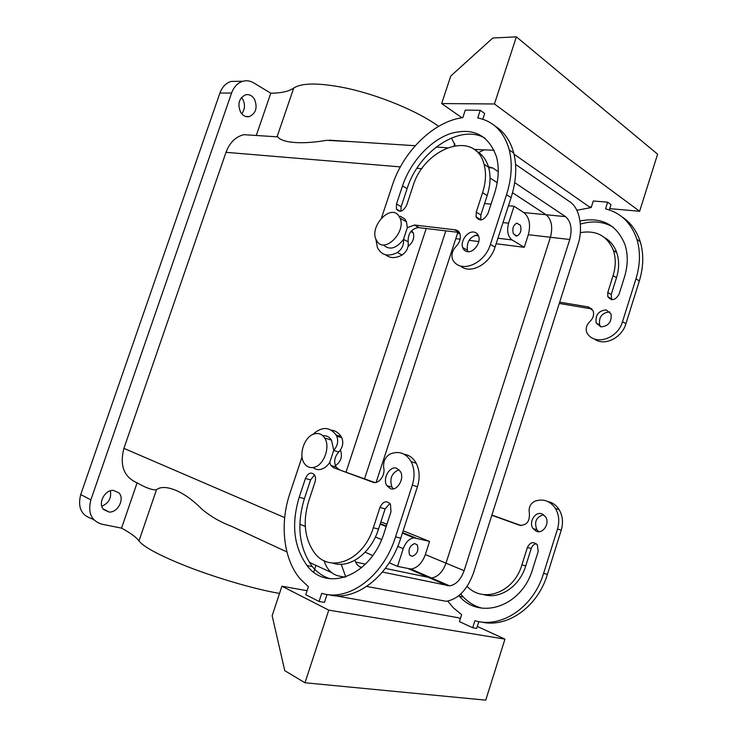 <?xml version="1.0" encoding="UTF-8"?>
<svg xmlns="http://www.w3.org/2000/svg" width="737" height="737" viewBox="0 0 737 737"><rect width="100%" height="100%" fill="white"/><g stroke="black" fill="none" stroke-linecap="round" stroke-linejoin="round"><path stroke-width="1.11" d="M279.535 593.423C254.053 589.103 213.334 577.117 182.905 564.837C157.976 554.657 143.337 546.679 138.998 540.912C136.4 537.319 130.587 533.063 121.55 528.143L101.642 524.136C91.268 520.727 87.666 512.639 90.863 499.87L231.575 93.037C233.887 86.791 237.683 82.857 242.952 81.245C246.655 80.287 250.239 80.83 253.694 82.866L270.792 93.212L256.283 135.488M355.584 562.045L365.432 564.155L355.584 562.045M389.219 562.764L397.51 566.394L410.933 569.038L431.541 577.992L385.313 568.402L431.541 577.992C437.925 576.951 442.744 572.004 446.005 563.169L464.107 570.705L569.756 239.507C572.409 229.143 571.009 221.524 565.555 216.65L514.693 182.629M372.701 555.532L365.137 552.216M397.51 566.394L403.25 548.66C405.672 542.202 409.256 538.581 413.973 537.826L429.57 541.428L403.148 530.787M386.925 524.256L380.9 521.833M400.366 166.894L226.001 152.329L123.917 448.363C119.514 465.535 123.908 477.032 137.091 482.846C146.101 487.977 152.568 490.271 156.484 489.737C163.172 484.052 181.873 488.834 201.772 509.055C210.321 516.296 220.271 522.063 231.63 526.347L286.914 551.93M137.091 482.846L121.55 528.143M226.001 152.329C229.64 142.656 235.582 136.769 243.827 134.687L254.136 135.35M240.658 112.346C237.286 104.101 238.917 98.261 245.55 94.806C249.143 94.069 252.1 95.506 254.431 99.117C257.729 107.399 256.052 113.222 249.373 116.584C245.891 117.266 242.989 115.847 240.658 112.346M103.696 509.617C97.57 503.758 104.626 489.718 113.314 490.372L118.924 492.878C124.949 498.838 117.828 512.786 109.085 512.04L103.696 509.617M237.784 81.319L231.206 81.42C225.964 83.014 222.196 86.892 219.902 93.065L80.72 494.536C77.569 507.139 81.153 515.145 91.48 518.553L94.014 519.944M241.506 97.459L242.676 99.062C245.347 104.387 245.025 109.297 241.708 113.784M110.357 490.814C111.582 498.028 108.735 503.178 101.807 506.255M346.077 471.975L426.226 228.479L346.077 471.975M324.077 560.636C326.767 569.286 331.742 574.418 338.992 576.03L344.925 577.209M569.756 239.507L528.328 234.716L524.265 247.31L512.077 239.949C507.802 236.485 506.632 230.902 508.576 223.182L514.048 206.268L523.86 212.569L546.089 214.743C551.589 219.552 553.026 227.06 550.419 237.268L446.005 563.169L550.419 237.268C553.026 227.06 551.589 219.552 546.089 214.743L512.537 192.725L546.089 214.743L565.555 216.65M497.199 182.665L490.041 177.967L497.199 182.665M410.933 569.038C417.317 568.061 422.117 563.234 425.341 554.574L446.005 563.169C442.744 572.004 437.925 576.951 431.541 577.992L449.598 585.851C455.982 584.736 460.818 579.687 464.107 570.705M429.57 541.428L425.341 554.574M417.262 544.873L414.618 543.538C409.671 545.721 408.012 549.553 409.652 555.044L412.25 556.352C417.206 554.196 418.874 550.373 417.262 544.873M524.265 247.31L496.148 243.754M478.801 241.552L469.045 240.317M460.146 239.193L455.798 238.641M270.792 93.212C281.221 93.138 288.867 91.425 293.722 88.062L277.176 136.474L277.831 136.87C281.405 142.416 300.088 144.931 326.436 140.343L353.474 141.734M438.598 126.34C418.091 111.204 377.464 94.419 344.234 87.712C318.476 82.691 301.636 82.811 293.722 88.062M455.217 145.493L451.403 137.966M335.353 465.655C340.982 461.813 342.668 456.618 340.411 450.067M411.642 230.626L413.227 232.809C414.627 238.033 412.923 242.556 408.105 246.379M514.048 206.268L508.456 205.743M491.045 204.121L484.577 203.513M528.328 234.716C530.889 224.684 529.396 217.304 523.86 212.569M513.413 233.804L516.941 235.969C520.58 233.979 521.732 230.432 520.386 225.338L516.83 223.145C513.182 225.163 512.049 228.719 513.413 233.804M338.734 469.276L336.063 467.037C333.612 461.832 334.497 456.82 338.734 452.011C342.723 447.58 343.737 442.826 341.793 437.75L341.167 436.663C338.688 432.776 335.427 430.62 331.383 430.187M312.691 434.535C321.783 426.382 329.586 426.539 336.09 435.005L336.717 436.092C338.642 441.104 337.657 445.839 333.75 450.298L329.734 462.458L330.931 465.508L333.668 467.774L374.783 482.523M404.189 454.259C409.339 455.042 413.356 458.055 416.23 463.278C419.639 470.188 420.044 478 417.428 486.724L400.753 538.176C388.721 577.034 354.939 602.221 328.453 594.63M334.34 467.977L372.811 482.182C378.431 484.67 385.58 475.439 383.728 467.995C383.028 461.648 385.156 456.995 390.113 454.029C399.012 450.574 406.023 453.108 411.154 461.629C414.562 468.566 414.949 476.415 412.315 485.176L395.539 536.895C383.222 576.675 348.398 602.018 321.737 593.313L319.066 601.466L324.446 602.387L327.044 594.455M379.942 507.471L373.327 527.766C363.304 561.041 329.338 573.976 314.229 552.464C304.519 538.406 302.667 521.317 308.683 501.188L314.975 482.173C315.851 479.253 315.657 476.784 314.395 474.757C311.069 471.698 308.084 472.933 305.44 478.46L299.194 497.282C291.143 524.154 293.75 546.9 307.016 565.509C326.896 592.87 371.144 575.966 384.318 532.28L390.988 511.773L390.444 504.2C386.566 500.165 383.065 501.261 379.942 507.471L385.119 508.88L389.891 503.417M385.119 508.88L378.542 529.065C370.951 553.542 349.237 569.111 332.636 563.068M330.333 578.775C323.34 576.73 317.343 572.667 312.341 566.578C299.038 548.042 296.394 525.389 304.39 498.636L310.599 479.898L314.515 474.932M393.337 488.852L391.955 487.12C389.274 478.755 391.633 472.951 399.012 469.69M460.441 265.91C469.994 274.846 489.948 264.353 495.052 247.107L511.082 197.654L506.531 194.697L490.418 244.389C484.743 263.754 461.334 273.547 453.255 260.677L452.38 258.954C451.21 254.505 452.463 250.285 456.157 246.305C459.796 242.39 461.076 238.235 459.989 233.869C459.151 231.529 457.603 230.193 455.346 229.87L414.535 225.015L418.505 227.549C411.375 228.783 407.92 233.537 408.123 241.819C408.832 247.217 406.833 251.603 402.144 254.984C395.64 258.494 390.113 258.429 385.571 254.79M381.434 218.124L392.416 185.098C403.222 151.481 433.78 121.264 462.808 117.625L465.287 110.089L480.229 110.292L484.67 113.498L482.79 119.237M511.082 197.654C516.186 181.44 517.079 166.59 513.763 153.112C510.446 140.739 504.182 131.702 494.96 125.99M459.381 232.524L454.582 229.824M419.196 227.678L459.123 232.459M485.232 138.307C460.1 123.061 418.386 151.592 407.11 188.672L401.149 206.682L400.91 211.224M480.81 220.05L480.856 214.928L487.157 195.591C490.437 185.208 490.906 175.765 488.576 167.244C486.273 159.514 482.035 154.024 475.872 150.79M477.963 234.753C470.086 236.513 466.549 241.653 467.35 250.193L468.078 251.722M478.838 621.595L476.673 628.421L472.684 627.74L459.446 621.613L461.657 614.667L453.347 607.795L447.764 601.125M472.684 627.74L474.914 620.701C501.178 628.753 533.459 607.509 543.593 573.404L547.416 574.344C537.577 607.389 506.743 628.523 480.846 621.908M491.837 515.292L519.465 525.205C526.577 525.628 529.885 521.612 529.378 513.164C528.438 507.59 530.29 503.592 534.942 501.169C543.353 498.452 550.189 500.893 555.449 508.493C558.987 514.638 559.669 521.474 557.513 529L543.593 573.404M458.865 595.68L459.335 596.187C480.017 620.462 521.879 606.615 532.648 569.121L538.185 551.497L537.356 544.892C533.459 541.28 530.143 542.128 527.406 547.453L521.897 564.911C513.919 592.612 483.232 603.741 467.101 586.348M541.971 513.873L545.564 516.784C550.106 523.132 543.169 534.178 536.481 531.313L533.091 528.613C528.392 522.367 535.154 511.109 541.971 513.873M559.687 302.142L588.476 306.96L593.082 310.756C594.289 314.681 593.23 318.273 589.904 321.544C586.523 324.86 585.482 328.518 586.781 332.516L587.693 334.073C595.947 345.856 617.864 338.43 622.516 321.7L635.967 278.798C640.241 264.721 640.564 251.593 636.925 239.405C631.406 223.081 620.95 212.882 605.556 208.829L607.666 202.187L593.294 200.989L591.203 207.558L576.841 210.266M611.71 299.683L611.213 294.514L607.795 292.432L607.795 296.633C611.553 301.24 615.321 300.42 619.098 294.164L624.432 277.186C627.961 265.569 628.164 254.753 625.022 244.748C616.786 224.601 601.779 216.678 579.991 220.989M607.795 292.432L613.092 275.601C615.846 266.564 615.948 258.19 613.405 250.46C607.306 235.849 596.279 229.916 580.323 232.643M606.21 309.918C598.508 310.719 595.164 315.077 596.187 322.99L600.867 326.878C608.504 326.205 611.894 321.903 611.037 313.971L606.21 309.918M334.322 468.023L339.462 469.543M372.111 481.869L374.276 482.505M328.766 610.135L281.921 586.201L272.146 615.745L284.768 670.688L304.998 682.766L328.766 610.135L504.946 639.136L477.3 626.432M460.385 618.656L458.432 617.763L335.151 595.717M281.921 586.201L307.089 590.696M319.066 601.466L305.763 594.713L308.407 586.68L300.254 578.978C283.33 559.272 279.59 523.74 289.89 493.458L302.041 456.885M390.214 488.594L386.814 485.609C382.236 478.599 389.836 465.425 396.81 468.336L400.421 471.542C404.843 478.682 397.05 491.662 390.214 488.594M414.516 225.061L407.349 227.632L403.452 239.424C404.06 244.804 402.052 249.161 397.409 252.496L402.144 254.984M375.879 239.166L377.408 247.549C381.526 255.453 388.196 257.112 397.409 252.496M494.426 103.972L441.656 103.558L450.777 76.012L492.85 37.992L516.388 36.85L494.426 103.972L639.633 211.27L609.711 208.635M591.378 207.014L589.259 206.83L514.03 154.19M461.933 117.745L441.656 103.558M609.296 209.925L610.991 204.591L607.666 202.187M480.229 110.292L477.723 117.92C493.652 121.255 504.172 131.932 509.285 149.98C512.583 163.494 511.671 178.409 506.531 194.697M414.535 225.015L419.206 227.632M494.444 193.684L488.06 213.315C483.804 220.667 479.805 221.855 476.074 216.881L476.249 212.118L482.588 192.679C485.886 182.26 486.374 172.771 484.052 164.231C475.273 129.021 423.913 147.557 412.757 186.802L406.713 205.061C403.167 211.602 399.721 212.929 396.405 209.022L396.497 204.02L402.494 185.945C410.371 162.204 429.892 140.574 450.547 133.563C473.311 127.197 488.64 134.982 496.517 156.917C499.373 167.999 498.682 180.252 494.444 193.684M467.405 251.667C473.615 252.902 481.058 242.823 478.682 236.347C477.825 233.841 476.194 232.413 473.79 232.063C467.47 230.957 460.183 241.156 462.67 247.549C463.527 249.917 465.102 251.289 467.405 251.667M547.904 501.556C552.603 502.551 556.361 505.269 559.18 509.709C562.718 515.826 563.409 522.644 561.262 530.133L547.416 574.344M518.774 524.91L520.884 525.527M491.901 515.071L521.114 525.545M481.961 608.163C474.84 606.302 468.612 602.58 463.297 596.979L460.745 594.022M527.406 547.453L531.22 548.485L525.748 565.878C519.548 586.652 499.769 599.706 483.49 594.556M531.22 548.485C532.188 545.785 533.864 544.201 536.269 543.713M538.821 531.681L536.886 529.728C533.957 521.897 536.204 516.895 543.602 514.712M559.263 303.46L591.092 308.821M592.032 308.978L587.739 306.878M594.16 338.854C603.806 346.63 621.807 338.301 625.934 323.7L639.32 280.981C643.576 266.96 643.88 253.878 640.241 241.727C636.731 230.792 630.605 222.463 621.862 216.77M611.213 294.514L616.491 277.757C619.227 268.756 619.32 260.41 616.768 252.699C614.363 245.928 610.291 240.888 604.552 237.59M613.027 227.088C603.281 221.459 592.391 220.474 580.351 224.131M609.877 311.991L609.646 311.944C601.963 312.728 598.628 317.067 599.651 324.953L600.83 326.869M329.734 462.458C327.458 465.812 324.805 468.032 321.765 469.101C318.458 470.151 315.556 469.626 313.059 467.525M322.834 435.751C326.445 435.392 329.338 436.866 331.512 440.173L333.75 450.298M304.998 682.766L485.738 700.15L504.946 639.136M403.452 239.424C396.423 248.424 389.91 250.405 383.913 245.357M400.117 216.199L404.613 218.723L406.446 221.763L407.349 227.632M516.388 36.85L657.607 154.18L639.633 211.27M314.837 467.083C324.363 464.365 330.434 446.327 324.658 437.971C321.903 433.909 318.264 432.61 313.722 434.093C304.105 437.124 298.301 455.328 304.39 463.509C307.043 467.194 310.526 468.382 314.837 467.083M398.312 215.186L400.145 218.244C406.142 231.658 385.562 253.031 377.537 242.012L376.008 239.479C369.67 226.545 389.689 204.481 398.312 215.186M366.759 586.44L446.171 601.3C458.23 599.236 467.35 589.757 473.513 572.852L577.937 244.785C583.336 228.553 579.853 208.368 570.217 202.067L515.55 164.369M474.554 149.418L473.633 149.086M498.249 171.629L492.804 167.99L487.433 166.488M494.122 150.219L484.117 149.869L478 152.881M382.429 572.059L449.598 585.851M376.128 482.367L457.87 232.302M364.566 478.774L445.83 230.847M354.893 560.295C356.211 564.155 358.458 566.615 361.646 567.656M341.203 564.275L345.764 576.933M447.534 585.712L408.86 568.872M403.25 548.66L397.74 546.357M381.591 539.585L375.4 536.997M415.825 537.982L402.549 532.621M386.335 526.061L380.32 523.629M156.484 489.737L138.998 540.912M80.72 494.536L90.863 499.87M309.199 562.248L331.613 572.621M123.917 448.363L284.685 517.614M299.848 524.145L305.293 526.494M219.902 93.065L231.575 93.037M421.942 168.69L416.921 168.276M512.077 239.949L497.936 238.226M478.506 235.858L474.637 235.389M459.897 233.592L457.539 233.307M508.576 223.182L503.002 222.583M333.741 450.454L338.734 452.011M412.315 485.176L417.428 486.724M395.539 536.895L400.753 538.176M336.717 436.092L341.793 437.75M373.327 527.766L378.542 529.065M305.44 478.46L310.599 479.898M299.194 497.282L304.39 498.636M403.507 239.322L408.123 241.819M490.418 244.389L495.052 247.107M407.11 188.672L402.494 185.945M401.149 206.682L396.497 204.02M487.157 195.591L482.588 192.679M480.856 214.928L476.249 212.118M561.262 530.133L557.513 529M521.897 564.911L525.748 565.878M625.934 323.7L622.516 321.7M639.32 280.981L635.967 278.798M616.491 277.757L613.092 275.601M492.804 167.99L488.714 167.732M358.91 566.256L361.775 567.554M413.973 537.826L402.384 533.137M386.179 526.568L380.154 524.127M315.924 565.362L313.722 572.05M231.206 81.42L242.952 81.245M243.827 134.687L277.831 136.87M329.218 140.177L415.253 145.714M436.083 147.05L447.119 147.759M249.373 116.584L245.743 116.492M109.085 512.04L103.069 508.862M412.25 556.352L409.901 555.357M454.729 143.641L454.047 145.696M410.877 231.51L413.227 232.809M516.941 235.969L515.191 235.766M330.931 465.508L336.063 467.037M411.154 461.629L416.23 463.278M336.09 435.005L341.167 436.663M307.016 565.509L312.341 566.578M386.814 485.609L391.955 487.12M513.763 153.112L509.285 149.98M400.458 211.326L396.395 209.022M488.576 167.244L484.052 164.231M480.681 219.681L476.065 216.881M467.35 250.193L462.67 247.549M555.449 508.493L559.18 509.709M459.335 596.187L463.297 596.979M533.091 528.613L536.886 529.728M640.241 241.727L636.925 239.405M611.222 298.706L607.795 296.633M616.768 252.699L613.405 250.46M599.651 324.953L596.187 322.99M331.512 440.173L324.658 437.971M400.145 218.244L406.446 221.763M474.084 149.399L484.117 149.869"/></g></svg>
